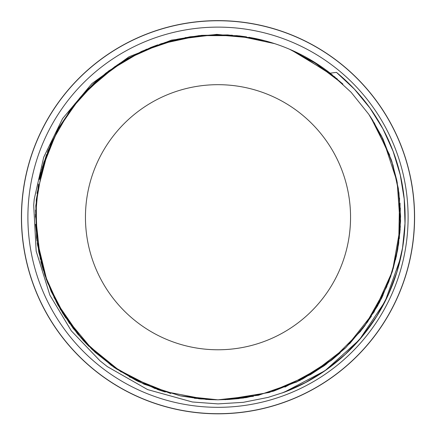 <?xml version="1.0" encoding="UTF-8"?>
<svg xmlns="http://www.w3.org/2000/svg" width="436" height="436" viewBox="0 0 436 436"><rect width="100%" height="100%" fill="white"/><g stroke="black" fill="none" stroke-linecap="round" stroke-linejoin="round"><path stroke-width="0.65" d="M254.488 38.335L216.785 34.368L171.506 40.101L129.051 56.756L91.936 83.554L62.544 118.641L43.709 157.216L34.237 199.121L33.703 205.111L36.166 251.131L49.868 295.123L71.275 330.804L100.035 360.839L107.354 366.632L147.646 389.604L192.358 401.981L218 403.894L243.266 402.33L268.091 397.392L284.196 392.247A187.12 187.12 0 0 0 336.472 72.387A204.206 187.06 -115.7 0 0 330.237 73.204A182.586 182.586 0 0 0 254.493 38.319M218 407.328A190.101 190.101 0 0 1 53.366 122.173A190.101 190.101 0 0 1 382.634 122.173A190.101 190.101 0 0 1 218 407.328M330.237 73.204L351.105 92.269L368.807 114.314L382.906 138.806L393.016 165.2L398.94 192.848L400.559 221.074L397.768 249.196L390.661 276.56L379.451 302.513L364.36 326.406L345.732 347.672L324.073 365.842L299.87 380.443L273.688 391.103L246.177 397.621L218 399.828L180.259 395.855L144.136 384.214L111.224 365.33L82.911 340.053L60.43 309.489L44.777 274.914L36.569 237.865L36.248 199.917L43.736 162.71L58.767 127.873L80.687 96.885L108.515 71.09L141.101 51.633L176.989 39.289L214.648 34.678L252.466 37.921M291.177 49.938L332.308 74.845M370.567 116.935L389.751 155.227M399.567 198.02L398.733 243.239M386.945 286.447L365.025 325.507M333.812 358.37L295.793 382.421M253.425 396.335L218 399.812L208.648 399.583M164.225 391.702L138.065 381.38L113.807 367.183L92.04 349.4L73.243 328.488L57.857 304.96L46.303 279.334L38.815 252.231L35.539 224.311M39.349 179.55L51.099 143.172L70.174 110.052L95.74 81.625L126.631 59.127L161.56 43.595L198.947 35.621L237.168 35.654L274.56 43.616M312.241 60.838L342.843 84.001M381.015 135.002L391.713 161.015L398.308 188.347L400.58 216.37L398.542 244.422L392.247 271.824L381.789 297.924L367.439 322.111L349.579 343.83M324.531 365.515L284.91 387.108M229.799 399.42L218 399.801L206.206 399.441M206.081 399.414L161.952 391.01M121.23 372.044L86.339 343.748M65.656 317.871L47.638 282.904L37.512 244.907L35.796 205.607L42.483 166.852L57.367 130.451L79.663 98.046L108.395 71.199L142.218 51.11M185.071 37.632L218.065 34.651M340.238 352.838L332.041 359.804M215.744 399.812L180.226 395.85L144.071 384.181L111.136 365.27L82.813 339.944L60.332 309.331L44.712 274.707L36.542 237.609L36.27 199.628L43.84 162.394L58.947 127.552L80.96 96.585L108.869 70.823L141.537 51.437L177.49 39.175L215.204 34.662L253.044 38.036M295.608 51.949L335.033 77.074M371.663 118.625L382.094 137.182M400.035 203.149L400.144 229.794L396.4 256.166L388.825 281.7L377.609 305.87L363.025 328.166L345.345 348.086L324.934 365.205L302.262 379.206M239.195 398.564L227.369 399.561M159.647 390.225L136.414 380.563L114.723 367.815L95.015 352.184L77.635 333.981L62.904 313.577L51.121 291.352L42.537 267.704L37.267 243.097M40.417 174.809L46.565 154.426M81.679 95.773L99.675 78.18L119.9 63.215L142.005 51.203L165.555 42.347L190.096 36.782L215.166 34.646L240.285 36.008L264.99 40.799M326.591 70.447L342.936 84.088M383.146 139.373L397.18 182.057L400.324 226.862L392.471 271.099L374.023 312.051L346.151 347.296L310.514 374.628L269.279 392.476L224.943 399.67M360.414 331.474L331.529 360.234L296.981 381.843L258.494 395.261L218 399.817L194.401 398.275M137.716 381.206L111.327 365.406M69.635 323.632L53.906 297.292M36.935 240.688L35.561 210.016M47.415 152.148L59.28 126.98L74.812 103.91L93.696 83.489L115.464 66.163M178.21 39.038L199.132 35.627M391.844 161.434L396.902 180.787M397.534 250.417L393.076 269.017M201.23 399.033L180.182 395.844M165.249 392.029L157.341 389.452M117.137 369.412L91.298 348.691M88.928 346.375L83.014 340.194M57.094 303.505L44.908 275.323M43.24 270.124L40.88 261.611M35.425 217.019L38.455 184.036M39.365 179.436L40.979 172.438M41.611 170.095L57.274 130.571L74.125 104.814L95.026 82.241L119.453 63.525L146.67 49.148M150.491 47.573L157.734 44.859M201.645 35.381L232.344 35.207M238.612 35.801L246.542 36.875M289.706 49.317L318.869 65.029M369.314 115.06L372.96 120.679M170.803 393.594L129.241 376.802M93.135 350.424L64.337 315.877M47.159 281.629L36.619 238.274M36.989 193.355L48.276 149.87M69.874 110.482L86.579 90.481L105.943 73.052L127.601 58.588L151.112 47.344L175.964 39.534L201.677 35.354L227.723 34.907L253.583 38.145M310.868 60.032L337.344 79.047M374.235 122.75L391.315 159.761M400.346 207.999L399.316 238.683M382.972 295.45L367.537 321.991M326.259 364.245L310.508 374.628M243.724 397.981L225.183 399.659M218 399.807L198.811 398.809M155.063 388.612L115.109 368.071M81.407 338.369L55.944 301.363M40.325 259.24L35.42 214.588M84.966 92.181L117.469 64.795M160.039 44.091L199.23 35.599M248.94 37.289L254.46 38.33M399.997 231.739L395.577 259.687M371.472 316.127L360.261 331.66M282.059 393.021L304.595 383.102L325.627 370.317L344.778 354.85L361.744 337.006L376.241 317.103L387.991 295.477L396.771 272.478L402.472 248.525L405.006 224.039L404.281 199.432L400.313 175.136L393.212 151.559L383.097 129.116L370.093 108.221L354.452 89.206L336.472 72.387L354.392 89.146L369.979 108.095L382.972 128.903L393.114 151.238L400.221 174.716L404.216 198.93L405.028 223.455L402.602 247.866L396.989 271.748L388.323 294.703L376.742 316.329L362.398 336.232L345.574 354.097L326.575 369.624L305.718 382.53L283.329 392.563M336.45 72.387L354.359 89.08L369.93 107.965L382.873 128.745L393.01 151.03L400.172 174.438L404.199 198.582L405.022 223.047L402.657 247.419L397.158 271.274L388.569 294.186L377.042 315.789L362.817 335.715L346.13 353.618L327.223 369.161L306.443 382.11L284.163 392.258M400.684 257.731L385.152 301.331L359.406 339.775L324.994 370.736L284.059 392.296M218 413.813A196.587 196.587 0 0 0 388.253 118.93A196.587 196.587 0 0 0 47.747 118.93A196.587 196.587 0 0 0 218 413.813M218 349.776A132.549 132.549 0 0 0 332.788 150.949A132.549 132.549 0 0 0 103.212 150.949A132.549 132.549 0 0 0 218 349.776M218 413.693A196.467 196.467 0 0 1 47.851 118.99A196.467 196.467 0 0 1 388.149 118.99A196.467 196.467 0 0 1 218 413.693"/></g></svg>
